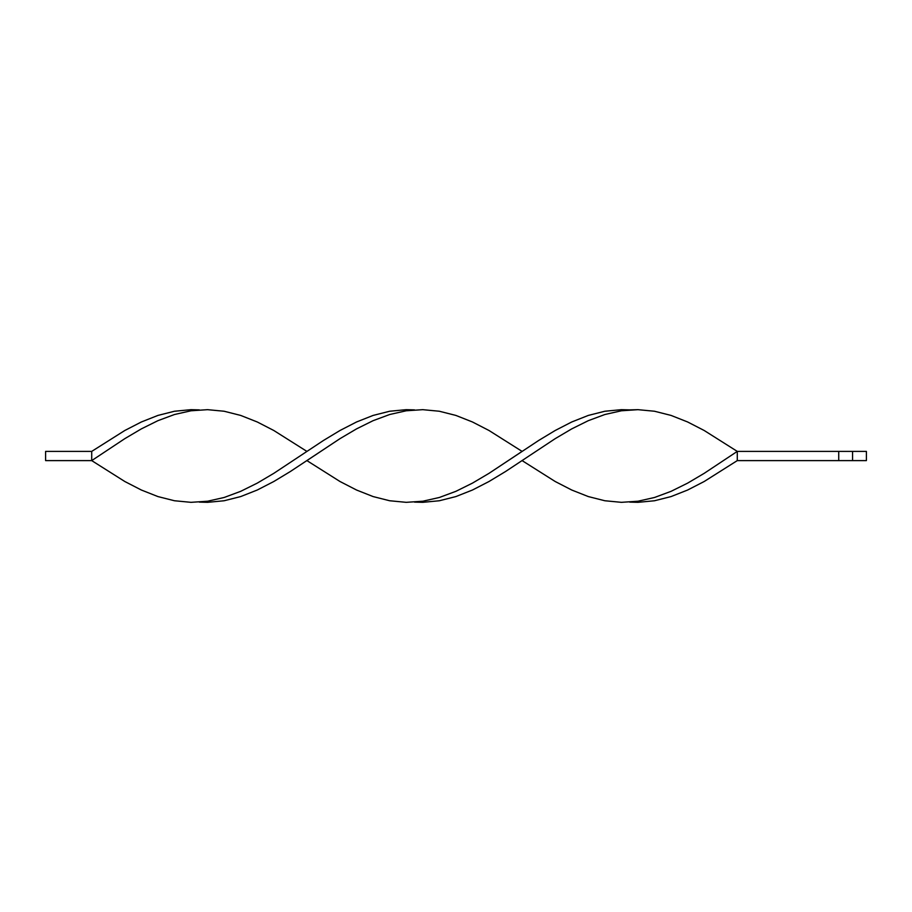 <?xml version="1.0" encoding="UTF-8"?>
<svg xmlns="http://www.w3.org/2000/svg" width="912" height="912" viewBox="0 0 912 912"><rect width="100%" height="100%" fill="white"/><g stroke="black" fill="none" stroke-linecap="round" stroke-linejoin="round"><path stroke-width="1.37" d="M629.69 409.887L637.967 409.67L654.52 411.244L671.072 415.427L687.625 421.971L704.178 430.487L737.284 451.394L704.178 473.351L687.625 483.132L671.072 491.329L654.52 497.485L637.967 501.224L629.69 502.113L637.967 502.33L654.52 500.756L671.072 496.573L687.625 490.029L704.178 481.513L737.284 460.606L866.4 460.606L866.4 451.394L866.4 460.606L852.572 460.606L852.572 451.394L866.4 451.394L852.572 451.394L852.572 460.606L838.732 460.606L838.732 451.394L852.572 451.394L838.732 451.394L838.732 460.606L737.284 460.606L737.284 451.394L838.732 451.394L737.284 451.394L704.178 430.487L687.625 421.971L671.072 415.427L654.52 411.244L637.967 409.67L621.414 410.776L604.861 414.515L588.308 420.671L571.756 428.868L555.203 438.649L505.544 471.515L488.992 481.513L472.439 490.029L455.886 496.573L439.333 500.756L422.78 502.33L414.504 502.113L422.78 502.33L439.333 500.756L455.886 496.573L472.439 490.029L488.992 481.513L505.544 471.515L555.203 438.649L571.756 428.868L588.308 420.671L604.861 414.515L621.414 410.776L629.69 409.887L621.414 409.67L604.861 411.244L588.308 415.427L571.756 421.971L555.203 430.487L538.65 440.485L488.992 473.351L472.439 483.132L455.886 491.329L439.333 497.485L422.78 501.224L414.504 502.113M199.306 409.887L191.03 409.67L174.477 411.244L157.924 415.427L141.371 421.971L124.819 430.487L91.713 451.394L91.713 460.606L124.819 438.649L141.371 428.868L157.924 420.671L174.477 414.515L191.03 410.776L199.306 409.887M306.899 451.394L273.794 430.487L257.241 421.971L240.688 415.427L224.135 411.244L207.583 409.67L191.03 410.776L174.477 414.515L157.924 420.671L141.371 428.868L124.819 438.649L91.713 460.606L124.819 481.513L141.371 490.029L157.924 496.573L174.477 500.756L191.03 502.33L207.583 501.224L224.135 497.485L240.688 491.329L257.241 483.132L273.794 473.351L323.452 440.485L340.005 430.487L356.558 421.971L373.111 415.427L389.675 411.244L406.228 409.67L414.504 409.887L406.228 409.67L389.675 411.244L373.111 415.427L356.558 421.971L340.005 430.487L323.452 440.485L273.794 473.351L257.241 483.132L240.688 491.329L224.135 497.485L207.583 501.224L191.03 502.33L174.477 500.756L157.924 496.573L141.371 490.029L124.819 481.513L91.713 460.606L45.6 460.606L91.713 460.606L91.713 451.394L45.6 451.394L91.713 451.394M522.097 460.606L555.203 481.513L571.756 490.029L588.308 496.573L604.861 500.756L621.414 502.33L637.967 501.224L654.52 497.485L671.072 491.329L687.625 483.132L704.178 473.351L737.284 451.394L737.284 460.606M199.306 502.113L207.583 502.33L224.135 500.756L240.688 496.573L257.241 490.029L273.794 481.513L290.347 471.515L340.005 438.649L356.558 428.868L373.111 420.671L389.675 414.515L406.228 410.776L414.504 409.887M522.097 451.394L488.992 430.487L472.439 421.971L455.886 415.427L439.333 411.244L422.78 409.67L406.228 410.776L389.675 414.515L373.111 420.671L356.558 428.868L340.005 438.649L306.899 460.606L340.005 481.513L356.558 490.029L373.111 496.573L389.675 500.756L406.228 502.33L422.78 501.224L439.333 497.485L455.886 491.329L472.439 483.132L488.992 473.351L522.097 451.394M45.6 460.606L45.6 451.394L45.6 460.606"/></g></svg>
